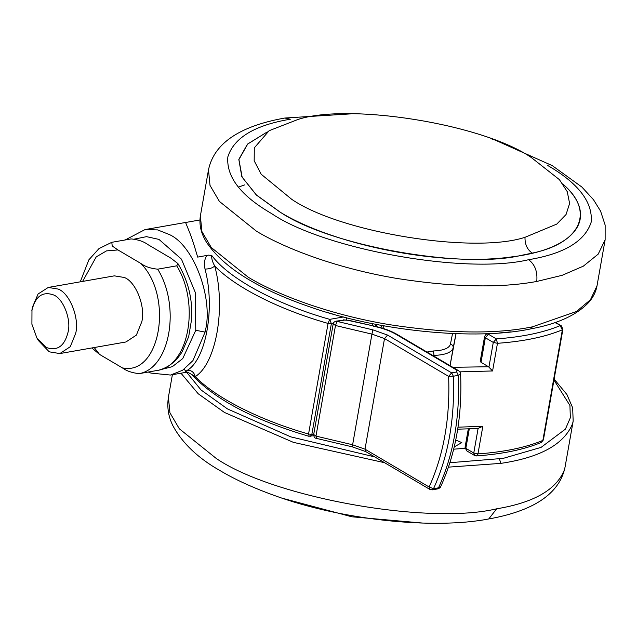 <?xml version="1.0" encoding="UTF-8"?>
<svg xmlns="http://www.w3.org/2000/svg" width="637" height="637" viewBox="0 0 637 637"><rect width="100%" height="100%" fill="white"/><g stroke="black" fill="none" stroke-linecap="round" stroke-linejoin="round"><path stroke-width="0.96" d="M450.033 365.654L453.194 347.834C451.808 352.38 445.51 354.905 434.291 355.398L432.794 355.486M456.052 333.684L450.104 365.351M387.559 335.062L451.665 372.876L456.681 371.992L456.912 370.208L458.075 370.392L397.05 334.401C390.537 330.643 382.59 327.808 373.202 325.881L347.643 320.276L344.593 320.077L337.045 321.39L372.892 329.855L387.559 335.062L384.509 338.573L371.936 334.114L372.892 329.855M458.075 370.392C459.866 371.61 460.71 372.852 460.599 374.126L458.361 375.344L453.353 376.22C454.969 418.573 448.36 456.068 433.518 488.706L438.527 487.823L440.74 486.525C440.605 487.528 439.426 488.34 437.213 488.977L438.527 487.823C453.369 455.184 459.986 417.697 458.361 375.344L456.681 371.992M453.703 449.181L465.026 448.329M282.669 498.333L351.871 516.798L423.079 523.096M31.85 310.522C35.361 296.364 42.552 291.149 53.412 294.883C62.92 298.156 71.384 319.01 68.127 331.917C64.616 346.074 57.426 351.29 46.565 347.563L36.938 338.072L31.906 324.241L31.977 309.821L32.559 306.899L38.085 293.991L48.261 287.446L58.142 289.063C69.497 292.972 79.601 317.871 75.715 333.278L70.277 346.703L59.854 353.567L49.973 351.95L48.643 351.234L38.475 340.62L36.938 338.072M48.261 287.446L114.365 275.853L124.247 277.469C135.601 281.371 145.706 306.278 141.82 321.685L136.382 335.11L125.959 341.973L59.854 353.567M82.619 281.427L96.227 256.87L106.498 250.89L117.949 249.943L140.801 263.423C174.02 296.81 160.006 376.276 122.384 367.883C126.644 371.045 132.273 372.956 139.28 373.632L158.939 370.137M122.384 367.883L99.531 354.403L94.22 347.539M91.855 347.953L99.531 354.403M117.949 249.943L112.231 246.009L111.786 242.315L131.118 238.915C138.054 239.568 143.691 241.479 148.023 244.664L170.875 258.144L177.898 263.551L176.752 265.828C199.946 303.204 189.093 364.746 158.334 370.296M176.752 265.828L157.705 269.172C150.77 268.527 145.132 266.608 140.801 263.423M291.802 199.381L261.194 174.251L254.179 160.787L254.298 147.872L269.14 130.689L297.957 119.477C348.574 102.764 481.938 123.777 531.154 157.403L559.405 179.642L567.249 191.657L569.613 203.474L566.054 214.526L556.786 224.081L524.999 237.306C474.382 254.02 341.018 233.007 291.802 199.381M562.702 183.87C599.943 216.564 577.003 249.21 511.376 256.934C442.858 266.696 335.309 245.874 280.097 212.153L256.353 195.033L241.837 176.791L238.819 159.417L247.514 144.105L267.309 131.899M160.428 369.723L172.356 366.657L182.739 358.575L195.774 330.285L195.217 292.287L181.457 259.148L158.971 239.408L146.534 236.653L134.59 239.058M195.774 330.285L205.082 332.108L205.401 330.42C213.467 298.124 193.648 245.349 169.49 234.615L157.657 229.901L144.997 229.591L185.574 222.472L189.109 231.175C191.434 236.837 194.293 245.476 197.669 257.109L208.482 255.134L211.787 255.525C211.38 258.327 212.368 261.815 214.733 266.011C226.071 307.846 216.19 363.671 195.233 376.618L191.721 374.46C214.47 399.232 253.486 419.831 308.762 436.257L313.715 435.74M186.553 372.223L170.517 375.05L150.937 373.099L148.349 372.048M186.211 372.279C184.491 372.621 184.794 372 187.119 370.408C206.141 359.587 215.394 307.345 204.995 269.021C203.944 263.415 204.541 258.909 206.802 255.509M199.938 219.972L185.59 222.488M452.827 367.302L488.531 366.753L492.584 370.965L459.763 371.857M481.023 362.326L480.218 361.306L484.558 336.726L485.354 337.745L481.023 362.326L488.531 366.753M376.172 326.526L376.539 324.464M458.003 427.188L482.838 426.264L478.116 428.39L473.769 453.026L474.573 455.471L466.65 450.805L465.854 448.352L473.769 453.026L477.957 453.918C504.281 451.991 525.915 447.493 542.867 440.414L562.367 329.807C545.415 336.885 523.781 341.384 497.465 343.311L492.584 370.965M346.472 319.822L346.401 317.72M327.824 312.6L332.395 313.93M204.995 269.021C209.143 269.093 212.392 268.081 214.733 266.011C235.085 287.199 279.038 309.471 328.063 323.437L331.359 323.707L311.859 434.315L308.555 434.036L328.063 323.437L329.743 319.36L343.47 316.963M187.119 370.408C191.347 370.049 194.046 372.119 195.233 376.618C215.585 397.807 259.53 420.078 308.555 434.036L309.152 436.106M191.721 374.46C187.581 372.112 185.845 371.363 186.522 372.223L186.609 372.215M352.309 446.609L371.936 334.114L335.484 325.499L337.045 321.39L335.93 321.159L344.593 320.077M316.462 438.145L315.984 436.106L352.436 444.722L365.009 449.181L429.115 486.994C443.71 454.898 450.208 418.031 448.615 376.387L453.353 376.22L451.665 372.876L448.615 376.387L384.509 338.573L365.009 449.181L365.805 451.633L429.919 489.439L432.204 489.861L433.518 488.706L429.115 486.994L429.919 489.439M434.131 356.274L433.415 350.979C443.519 350.533 449.189 348.264 450.431 344.171L452.541 333.549M456.004 333.684L453.194 347.834C453.313 345.947 452.389 344.721 450.431 344.171M335.484 325.499L315.984 436.106L313.699 434.49L333.199 323.883L335.484 325.499M456.912 370.208L395.888 334.218C389.788 330.691 382.184 327.983 373.083 326.104M426.965 352.046L433.415 350.979M384.207 325.889L382.614 328.262M395.888 334.218L397.05 334.401M343.47 319.838L347.643 320.276M455.75 440.024L461.825 442.611L454.253 446.879M184.149 369.205L201.045 389.979L227.528 408.954L290.775 436.863L374.731 456.896M449.929 462.709L503.166 458.377L541.076 447.381L565.401 429.139L570.338 417.776L569.924 405.458L553.959 380.042M448.48 467.136L500.969 463.362L499.408 459.006M500.969 463.362C540.439 457.462 564.326 444.18 572.615 423.525L573.173 421.057L572.663 407.823L566.906 394.494L554.126 379.111M180.972 373.194L198.163 393.722L224.479 412.465L293.378 442.349L384.589 462.709M564.493 469.612L565.043 467.144C558.609 498.054 525.676 512.347 488.738 518.956L496.661 508.812C534.093 502.593 556.698 489.527 564.493 469.612M172.38 374.723L168.415 397.201L169.92 412.768L179.331 428.789L216.357 458.544C273.918 497.648 428.072 525.286 496.661 508.812M157.705 269.172C180.9 306.548 170.047 368.09 139.28 373.632M238.389 187.127L244.528 184.937M597.004 285.87L590.435 299.772L576.469 311.501L532.365 326.853L530.772 328.883C476.078 340.644 378.163 331.638 307.193 305.951C256.655 288.227 223.101 267.007 206.531 242.307C201.013 233.421 198.967 224.63 200.376 215.935L208.498 169.848L210.011 185.415L219.423 201.435L256.44 231.191C287.319 249.823 340.389 269.093 397.56 278.56C453.831 287.239 500.228 288.211 536.752 281.458L562.168 275.303L583.325 266.162L598.175 254.155L605.134 239.783L597.004 285.87C595.906 291.889 593.143 297.407 588.707 302.424C576.612 315.164 557.303 323.986 530.772 328.883M532.365 326.853C495.554 334.329 447.915 333.597 389.43 324.647C332.259 315.18 279.197 295.91 248.319 277.278L211.293 247.522L201.889 231.494L200.376 215.935M562.606 183.862C596.065 211.89 579.766 243.525 532.221 253.112L521.297 255.365C462.295 269.531 329.695 245.755 280.184 212.129L256.456 195.018L242.156 177.197L238.907 159.576L247.697 144.042L267.078 132.058M532.221 253.112C527.261 249.624 524.848 244.353 524.999 237.306M547.366 165.278C578.245 183.122 592.856 202.04 591.216 222.034C585.084 241.216 564.223 253.781 528.63 259.705C465.758 274.81 324.448 249.473 271.68 213.634C240.81 195.782 226.199 176.863 227.839 156.869C233.97 137.688 254.832 125.131 290.416 119.199L284.811 118.036C247.873 124.645 214.94 138.93 208.498 169.848M528.63 259.705C534.984 264.514 537.692 271.768 536.752 281.458M205.082 332.108L192.947 360.598L182.612 370.256L170.517 375.05M488.929 367.047L493.277 342.419L496.327 338.908L497.465 343.311L493.277 342.419L485.354 337.745L488.404 334.234L496.327 338.908C522.205 337.013 543.48 332.586 560.146 325.626L562.367 329.807L562.909 329.281L543.409 439.888L541.41 442.397C524.291 449.523 502.665 454.038 476.516 455.933L477.957 453.918L482.838 426.264M499.687 332.928L511.177 331.845M555.528 322.394L561.308 325.802L554.986 322.577M376.403 324.44L375.854 326.455M333.334 323.365L331.359 323.707L329.743 319.36C276.147 304.207 228.81 278.592 211.787 255.525M372.35 325.714L372.804 323.723M375.846 326.455L375.289 324.217M310.275 436.345L311.859 434.315L313.786 433.98M469.278 428.932L465.854 448.352L465.05 447.333L468.291 428.972M365.805 451.625L352.197 446.832L316.111 438.304C314.654 438.184 313.85 436.91 313.699 434.49M382.431 325.571L380.385 327.609M347.937 320.1L373.202 325.881M333.199 323.883C333.04 322.903 333.947 321.996 335.93 321.159M437.213 488.977L432.204 489.861M460.599 374.126C462.303 416.24 455.686 453.703 440.74 486.525M573.173 421.057L565.043 467.144M488.738 518.956C433.956 529.618 341.058 520.182 273.599 495.196C252.77 487.663 234.886 479.454 219.94 470.552C198.123 458.194 182.477 443.32 173.001 425.93C168.399 416.797 166.87 407.226 168.415 397.201M80.254 281.841L88.877 259.808L98.966 248.613L111.786 242.315M158.613 370.232C168.439 367.541 176.29 361.37 182.166 351.72L188.671 336.694L191.681 318.922C192.669 298.92 188.074 280.463 177.898 263.551M605.134 239.783L605.15 225.092L600.564 211.086L593.493 199.715L581.852 187.015L552.271 165.644L495.331 140.164L490.872 138.651M350.446 113.896L284.811 118.036M144.997 229.591L125.178 239.958M487.639 333.955C486.421 333.764 485.394 334.688 484.558 336.726M478.785 428.454L457.7 429.195M476.516 455.933L474.573 455.471M543.409 439.888L541.41 442.397M561.308 325.802L562.909 329.281M466.65 450.805L465.05 447.333"/></g></svg>
